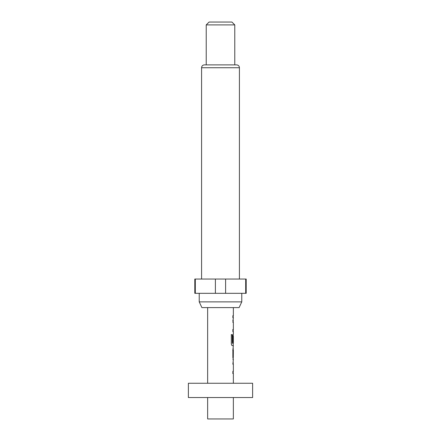 <?xml version="1.0" encoding="UTF-8"?>
<svg xmlns="http://www.w3.org/2000/svg" width="441" height="441" viewBox="0 0 441 441"><rect width="100%" height="100%" fill="white"/><g stroke="black" fill="none" stroke-linecap="round" stroke-linejoin="round"><path stroke-width="0.66" d="M188.379 397.534L252.621 397.534L252.621 383.257L188.379 383.257L188.379 397.534M207.65 397.534L207.65 418.95L233.35 418.95L233.35 397.534M239.11 307.592L201.89 307.592L199.227 301.881L241.773 301.881L239.11 307.592M199.227 293.315L199.227 301.881M241.773 293.315L241.773 301.881M239.419 279.037L239.419 67.738A2.855 2.855 0 0 0 236.563 64.882L204.437 64.882A2.855 2.855 0 0 0 201.581 67.738L201.581 279.037M206.223 24.905L209.078 22.05L231.922 22.05L234.777 24.905L206.223 24.905L206.223 64.882M234.777 24.905L234.777 64.882M245.687 279.037L246.199 279.037L246.199 293.315L245.687 293.315L245.687 279.037L194.801 279.037L194.801 293.315L215.401 293.315L215.401 279.037M233.35 383.257L233.35 373.455L232.876 373.455L232.876 371.316L233.35 371.311L233.35 364.106L232.876 364.106L233.35 359.542L232.876 357.546L232.87 350.055L233.35 345.628L232.275 345.628C231.751 345.49 231.437 344.823 231.332 343.633L231.327 334.636L232.33 334.642L232.33 343.109L233.35 343.258L233.35 336.048L233.278 342.277L232.876 342.277L232.876 336.141L233.35 334.146L233.35 331.72L232.876 331.715L232.876 329.576L233.35 329.576L233.35 322.371L232.876 322.371L233.35 317.807L232.876 317.807L232.876 315.668L233.35 315.668L233.35 307.592M207.65 383.257L207.65 307.592M233.35 315.668L232.87 315.668M232.876 350.193L233.35 350.198L233.295 357.403L233.35 350.198M232.87 359.542L233.35 359.542M232.738 364.106L233.35 364.106M233.35 343.258L232.385 343.252M233.35 329.576L232.738 329.576M225.599 279.037L225.599 293.315L215.401 293.315M195.313 279.037L195.313 293.315M225.599 293.315L245.687 293.315M232.738 320.232L233.261 320.232M231.211 334.636L232.203 334.642L232.33 343.109M233.135 336.191L233.135 342.277M232.738 350.193L233.151 350.198L233.295 357.403M232.738 373.455L233.261 373.45M239.419 67.738L201.581 67.738M233.206 317.807L233.206 315.668M233.206 331.715L233.206 329.576M233.206 322.371L233.206 320.232M233.206 345.628L233.206 343.258M233.206 336.048L233.206 334.245M233.206 359.437L233.206 357.403M233.206 350.198L233.206 348.158M233.206 373.455L233.206 371.311M233.206 364.106L233.206 361.967"/></g></svg>
